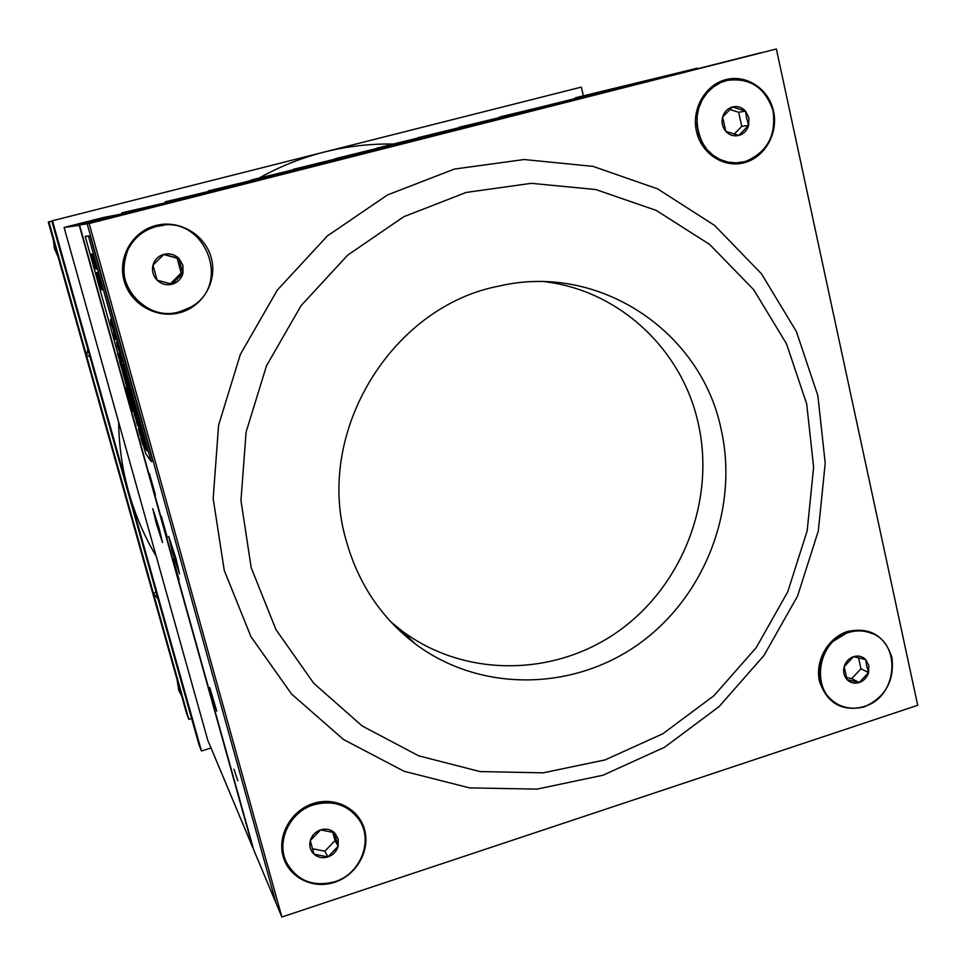 <?xml version="1.0" encoding="UTF-8"?>
<svg xmlns="http://www.w3.org/2000/svg" width="966" height="966" viewBox="0 0 966 966"><rect width="100%" height="100%" fill="white"/><g stroke="black" fill="none" stroke-linecap="round" stroke-linejoin="round"><path stroke-width="1.45" d="M156.19 523.029L162.517 542.578L159.124 528.281L152.797 508.684L156.19 523.029M499.386 117.284L644.298 81.506L575.205 97.82L697.512 68.151L79.224 225.078L252.742 847.508L207.714 740.053L64.106 227.481L79.623 225.295M458.935 127.572L596.638 93.605L499.337 117.067M165.512 202.546L165.307 201.809L199.286 194.468L177.007 200.119L121.837 212.834L147.158 207.69L125 213.317L103.374 217.519L64.106 227.481M208.535 191.449L165.307 201.809M251.196 180.509L208.39 190.882M293.483 169.702L251.075 180.05M335.395 159.016L293.374 169.316M376.933 148.426L335.311 158.678M418.109 137.945L376.861 148.136M458.874 127.331L548.797 105.753L418.049 137.691M122.127 213.884L121.837 212.834M191.618 718.547L188.877 719.392L186.704 713.91L48.3 222.047L51.814 221.117M583.367 95.839L581.339 87.097L52.466 220.731L201.459 750.98L211.035 747.986M52.466 220.731L51.766 220.96L198.984 744.762L201.459 750.98M188.877 719.392L48.916 221.854M259.299 177.961C279.995 166.418 301.694 157.784 324.371 152.024C347.06 146.337 369.942 143.668 393.017 144.043M156.214 556.235C144.296 536.19 135.131 514.806 128.707 492.068C122.332 469.307 118.975 445.99 118.637 422.094M157.881 598.534L153.57 593.885L155.997 591.808M87.834 349.306L86.59 355.778L89.814 356.369M90.997 254.239L94.475 266.266L91.842 254.988L95.453 266.544L91.987 254.106L92.941 253.925L97.119 268.934L95.03 268.741L90.997 254.239L92.144 254.843M96.866 272.509L101.478 289.824L98.218 280.237L96.455 272.654L100.766 287.3L96.866 272.509L97.663 272.303L102.275 289.619M98.556 277.822L100.21 283.666M110.438 319.698L111.235 319.48L111.525 320.519L114.048 329.599L113.251 329.817L111.162 324.129L110.438 319.698L113.251 329.817M116.596 341.819L117.393 341.614L117.683 342.652L120.195 351.684L119.41 351.902L117.272 346.106L116.596 341.819L119.41 351.902M125.314 374.627L128.406 385.144L125.314 374.627L126.28 374.977M125.773 375.122L126.558 374.905L127.995 379.662L130.012 390.832M132.68 398.004L133.549 399.658L131.992 398.958L129.746 390.904L131.291 391.556L132.68 398.004L131.895 398.209L133.284 398.716M134.298 402.363L134.564 403.305L133.767 403.522L132.74 401.639L134.298 402.363L133.513 402.568L133.767 403.522M134.648 408.485L136.725 414.329L135.337 409.355L136.218 409.234L137.86 415.151L137.075 415.368L134.648 408.485L135.602 408.703M134.962 408.872L135.952 409.186M138.005 416.829L140.855 425.909L139.261 425.064L137.788 419.691L140.07 426.127M146.603 447.91L147.75 450.711L146.965 450.929L145.745 448.357L143.282 439.53L144.514 439.059L146.603 447.91L145.818 448.127L146.711 449.987L147.496 449.77M121.692 368.251L122.791 372.224L121.692 368.251L122.537 368.118L123.515 371.656L124.36 371.693M124.723 371.717L125.387 374.603M123.213 372.936L124.493 378.853L122.803 372.791L123.733 375.533L123.503 371.656L124.445 374.434L123.902 371.813L126.631 379.759M130.482 392.389L129.71 392.643L128.623 389.431L129.347 391.568M129.722 392.679L130.99 398.56L129.287 392.45L130.241 395.251L129.722 392.679L130.507 392.474L131.352 396.012M132.463 399.526L132.958 401.578M133.272 402.907L134.866 408.425M137.148 417.517L136.363 417.735L136.846 419.461L136.363 417.735L137.365 418.181M137.933 425.74L136.254 421.514L137.655 425.909L136.641 421.792L137.933 425.74L139.152 425.366L139.949 426.417L141.555 432.961M141.048 435.183L143.463 441.776L141.048 435.183L141.821 434.978L143.511 439.397M144.26 442.452L145.311 445.604M142.533 442.259L142.642 444.457L140.831 437.948L142.533 442.259L144.019 442.5M117.659 354.293L119.953 361.236L117.659 354.293L118.48 354.244M118.033 354.365L118.806 354.16L122.658 367.961L121.885 368.167L120.798 364.991L121.535 367.177M122.803 372.791L123.66 372.816M124.469 374.723L124.783 376.136M125.338 377.766L125.604 378.551M126.389 381.63L126.715 383.043M127.271 384.697L127.536 385.482M128.309 388.525L128.635 389.938M129.203 391.616L129.456 392.401M130.229 395.42L130.555 396.833M131.135 398.523L131.388 399.308M131.642 400.818L132.547 404.09M130.869 400.431L128.526 393.331L130.869 400.431L131.473 400.274M131.605 404.839L134.165 412.289L131.605 404.839L132.583 405.285M133.091 405.418L133.308 406.215M133.827 408.509L134.443 410.852M134.069 413.677L136.387 420.705L134.069 413.677L134.974 413.774M135.204 413.738L136.52 417.686L135.735 417.855M136.967 419.425L137.16 420.488L136.387 420.705M136.254 421.514L137.16 421.647M136.665 421.816L137.413 421.574L138.693 425.499M139.128 427.165L139.346 428.349L138.573 428.566M139.309 429.17L140.251 431.983M140.734 433.698L141.278 435.123M143.366 445.217L145.685 453.525L151.179 461.507L88.51 236.272L85.189 236.344L118.021 354.196M134.202 412.277L134.552 413.545M136.532 420.657L136.737 421.381M138.718 428.53L138.923 429.254M141.374 436.306L140.106 435.352L138.549 429.351L141.314 437.815M140.831 437.948L142.074 438.407L143.294 442.03M140.589 428.01L141.374 427.793L143.862 436.692L144.139 437.719L143.354 437.936L140.589 428.01L143.354 437.936M122.73 363.868L123.527 363.651L126.317 373.685L125.532 373.902L123.37 368.01L122.73 363.868L125.532 373.902M122.175 360.246L122.996 361.755L121.499 361.26L119.241 353.145L120.726 353.592L122.175 360.246L121.378 360.463L122.73 360.801M114.06 330.722L116.862 339.706L115.389 339.332L113.891 333.862L116.065 339.911M151.179 461.507L152.761 461.06L90.128 235.861L85.189 236.344M88.51 236.272L90.128 235.861M139.937 434.543L138.814 430.281L140.082 434.507M140.275 435.026L141.048 434.809M139.333 431.681L140.106 431.464M138.573 429.375L139.333 429.158L138.549 429.351M136.327 421.623L137.1 421.418M134.141 413.774L134.914 413.569M134.165 412.289L134.769 412.12M133.912 411.359L134.516 411.202M133.549 410.9L134.31 410.683M132.583 406.601L133.187 406.432M131.823 404.476L130.651 400.431L131.823 404.476L132.583 404.259M130.724 400.528L131.485 400.322M131.726 404.802L130.482 399.308M130.555 399.332L131.328 399.127M129.673 396.724L130.446 396.507M129.263 394.671L129.915 394.49M128.949 393.573L129.553 393.404M128.309 392.546L126.631 386.497L128.587 392.474M128.647 392.474L129.42 392.256M127.766 389.866L128.538 389.66M127.343 387.801L128.007 387.62M127.041 386.702L127.645 386.545L125.954 383.502L126.679 385.627M126.401 385.712L124.723 379.65L126.739 385.603L127.512 385.398M126.739 385.603L127.029 386.666M125.858 383.007L126.631 382.802M125.435 380.93L126.099 380.749M124.819 378.72L125.592 378.515M123.95 376.136L124.723 375.931M123.515 374.047L124.179 373.866M122.863 372.296L123.624 372.091M121.764 368.324L122.537 368.118M121.269 367.249L119.567 361.163L121.571 367.068L122.344 366.863M121.571 367.068L121.885 368.167M120.702 364.496L121.474 364.291M120.267 362.383L121.04 362.165M119.953 361.272L120.738 361.067L119.953 361.236M119.651 360.161L120.424 359.956M118.782 357.613L119.555 357.396M118.347 355.476L119.12 355.259M144.562 445.918L143.053 442.102L144.308 446.509L143.499 442.645L144.562 445.918L145.323 445.712M145.25 448.804L145.878 448.622M141.133 433.674L138.38 425.583L140.505 432.816L141.748 433.505M141.386 434.591L142.074 434.41M140.505 432.816L141.278 432.599M139.237 426.851L140.01 426.634M139.176 426.634L139.949 426.417M137.136 419.28L136.822 418.326L137.643 419.135M134.829 412.361L133.139 406.263L135.107 412.289M134.298 409.717L134.938 409.536M133.888 407.664L134.672 407.447M133.586 406.553L134.359 406.336L133.574 406.517L132.475 403.281L133.187 405.394M132.91 405.466L131.219 399.356L133.272 405.442L134.057 405.237M133.272 405.442L133.574 406.517M132.378 402.798L133.03 402.617M131.956 400.733L132.74 400.516M131.654 399.622L132.378 399.429M131.642 399.586L132.354 399.393M130.446 395.867L131.231 395.662M130.024 393.79L130.808 393.585M129.07 391.653L127.367 385.531L129.903 391.435M129.408 391.568L129.71 392.643M128.514 388.936L129.299 388.73M128.092 386.847L128.876 386.629M127.79 385.736L128.563 385.519L127.778 385.688L126.691 382.488L127.138 384.734L128.092 384.456M126.16 379.892L127.778 385.688M126.582 381.993L127.234 381.824M127.138 384.734L125.846 378.781M125.834 378.732L125.495 377.718M124.65 375.05L125.363 374.856M124.216 372.924L125 372.719M123.902 371.813L124.686 371.596M125.206 377.803L123.805 372.779M146.711 449.987L146.965 450.929M143.729 439.276L145.371 445.205L146.168 444.988M145.371 445.205L145.818 448.127M145.323 444.988L146.108 444.771M143.668 440.399L144.453 440.182M143.994 440.218L144.779 440.001M141.302 432.031L142.135 434.35L141.483 431.983M143.065 436.91L143.862 436.692M142.364 434.966L143.149 434.748M141.048 430.232L141.833 430.015M140.879 429.037L141.664 428.819M139.72 425.076L137.522 417.94L139.72 425.076M137.281 417.034L138.066 416.817M135.337 409.355L136.218 409.234M135.421 409.451L137.075 415.368M135.047 408.98L135.832 408.763M134.721 408.582L135.506 408.364M132.74 401.639L133.513 402.568M132.499 398.934L132.753 399.876M129.746 390.904L131.352 391.773M130.567 391.991L131.895 398.209M130.507 391.773L131.291 391.556M128.285 384.094L129.082 383.876M128.406 385.144L129.203 384.927M127.21 379.88L127.995 379.662M123.539 368.227L124.348 370.425L123.72 368.179M125.242 372.864L126.039 372.659M124.566 371.016L125.351 370.799M123.225 366.235L124.022 366.017M123.02 364.894L123.817 364.689M121.945 361.006L122.199 361.96M119.241 353.145L120.786 353.81M119.989 354.027L121.378 360.463M119.929 353.81L120.726 353.592M117.429 346.311L118.226 348.46L117.611 346.263M119.12 350.863L119.905 350.646M118.444 349.04L119.241 348.835M117.103 344.234L117.9 344.029M116.886 342.858L117.683 342.652M115.727 338.897L113.59 331.881L115.727 338.897M113.312 330.915L114.109 330.71L113.324 330.94M111.307 324.298L112.092 326.411L111.488 324.25M112.962 328.766L113.759 328.561M112.297 326.991L113.094 326.774M110.957 322.161L111.754 321.944M110.728 320.736L111.525 320.519M98.399 280.406L99.196 280.2M99.643 281.034L100.44 280.828M91.987 254.106L92.941 253.925M92.132 254.13L96.31 269.14M91.13 254.263L91.927 254.058M172.359 552.021L179.543 573.864L175.933 558.42L168.748 536.504L172.359 552.021M173.107 558.662L179.157 579.926L173.107 558.662M149.368 473.473L155.441 494.99L149.368 473.473M161.286 516.23L167.347 537.615L161.286 516.23M129.842 397.98L126.341 387.499L128.889 398.584L133.163 411.757L132.439 407.616M211.88 696.414L216.734 711.097L209.779 687.563L211.88 696.414M233.977 769.153L237.841 780.782L233.977 769.153M79.55 225.03L87.169 223.81L276.095 903.222L253.696 849.778L79.55 225.03L760.737 52.78L87.169 223.81L276.095 903.222L281.879 917.012L917.7 705.301L776.374 48.988L89.162 223.496L281.879 917.012M182.936 265.396L178.903 258.441C174.629 254.42 169.63 253.044 163.918 254.312C158.315 255.978 154.669 259.6 152.978 265.179C151.686 270.878 153.051 275.865 157.084 280.164C161.382 284.173 166.381 285.525 172.069 284.245C177.647 282.567 181.27 278.945 182.96 273.39L182.936 265.396M180.823 265.904L178.903 258.441L163.918 254.312L152.978 265.179L157.084 280.164L172.069 284.245L182.96 273.39L180.823 265.904M163.834 225.283L156.251 226.527C143.644 230.017 134.298 237.527 128.188 249.071C118.528 274.851 125.592 294.835 149.38 309.023M179.555 311.752L189.638 307.671C233.881 285.719 204.237 212.097 156.359 226.515C143.753 230.017 134.395 237.527 128.285 249.071C110.366 281.13 144.888 322.753 179.555 311.752M170.378 283.787L181.149 273.052L177.14 258.248L163.689 254.529M181.149 273.052L182.96 273.39M177.14 258.248L178.903 258.441M748.867 117.767L745.547 111.102C741.9 107.226 737.565 105.837 732.53 106.936C727.567 108.421 724.271 111.802 722.628 117.067C721.324 122.441 722.375 127.198 725.78 131.328C729.439 135.204 733.774 136.568 738.797 135.445C743.735 133.948 747.02 130.591 748.662 125.338L748.867 117.767M746.67 118.299L745.547 111.102L732.53 106.936L722.628 117.067L725.78 131.328L738.797 135.445L748.662 125.338L746.67 118.299M727.796 80.226L720.25 82.678C679.75 98.592 696.51 169.654 738.7 162.711M744.569 161.66L746.259 161.165C767.511 151.819 776.41 134.938 772.957 110.522C765.036 87.278 749.616 77.268 726.698 80.48L720.721 82.581L713.476 86.868L707.221 92.724L702.246 99.872L698.792 107.999L697.017 116.717L696.993 125.628L698.72 134.334L702.113 142.425L707.027 149.549L713.21 155.369L720.407 159.644L728.267 162.167L736.442 162.856L744.569 161.66M734.184 134.153L741.779 126.377L738.676 112.273L729.825 109.448M741.779 126.377L748.662 125.338M738.676 112.273L745.547 111.102M868.808 665.55L865.729 659.621C862.348 656.288 858.279 655.286 853.546 656.651C848.885 658.341 845.769 661.674 844.187 666.649C842.932 671.696 843.886 676.007 847.049 679.605C850.454 682.926 854.524 683.916 859.245 682.539C863.894 680.837 866.997 677.504 868.567 672.565L868.808 665.55M866.671 665.864L865.729 659.621L853.546 656.651L844.187 666.649L847.049 679.605L859.245 682.539L868.567 672.565L866.671 665.864M872.322 633.66L868.47 632.162C861.696 630.086 854.777 630.158 847.713 632.368L832.04 642.028C823.249 651.181 819.059 662 819.446 674.51C820.569 687.864 826.498 697.681 837.244 703.948M864.485 706.351C898.416 696.933 901.99 641.013 869.014 632.416C862.24 630.339 855.321 630.4 848.257 632.621C815.521 641.424 810.088 694.699 840.625 705.615C848.305 708.742 856.262 708.984 864.485 706.351M826.703 648.307L826.763 646.749M846.337 677.359L851.71 678.651L860.96 668.762L858.533 657.749M851.71 678.651L859.245 682.539M860.96 668.762L868.567 672.565M338.209 838.862L334.514 832.716C330.553 829.287 325.904 828.345 320.567 829.891C315.339 831.786 311.909 835.361 310.279 840.613C309.035 845.938 310.267 850.442 313.986 854.137C317.971 857.542 322.62 858.472 327.933 856.914C333.149 855.007 336.554 851.444 338.172 846.216L338.209 838.862M336.144 839.116L334.514 832.716L320.567 829.891L310.279 840.613L313.986 854.137L327.933 856.914L338.172 846.216L336.144 839.116M359.412 820.219L358.615 818.975C347.482 804.316 332.461 799.462 313.527 804.424C289.703 811.416 275.721 840.734 286.19 861.793L286.31 862.058M334.695 881.765C360.716 873.988 373.818 840.178 358.857 819.361C347.724 804.69 332.678 799.848 313.745 804.799C289.897 811.802 275.914 841.144 286.383 862.203C296.888 880.75 312.996 887.271 334.695 881.765M312.416 848.691L324.866 851.179L335.021 840.589L332.751 832.233M324.866 851.179L327.933 856.914M335.021 840.589L338.172 846.216M345.949 539.716C357.879 582.957 380.99 617.672 415.283 643.887C480.307 692.622 573.08 691.221 639.13 643.754C705.289 596.324 739.026 508.237 721.095 429.109C701.111 331.664 599.475 262.728 499.591 285.96C391.604 306.113 314.662 432.406 345.949 539.716M390.795 621.802L401.699 630.689C464.743 677.999 554.75 676.828 618.844 630.931C683.034 585.07 715.685 499.724 698.164 423.06C682.165 349.958 619.991 290.863 545.174 281.758M806.682 403.885L786.481 343.775L753.709 289.728L709.66 244.458L656.204 210.395L595.793 189.541L531.36 183.323L466.192 192.427L403.812 216.71L347.675 255.133L301.006 305.751L266.495 365.812L246.113 431.995L240.969 500.545L251.184 567.658L275.986 629.663L313.769 683.324L362.25 726.021L418.676 755.823L480.03 771.568L543.17 772.836L605.066 759.928L662.857 733.737L713.971 695.689L756.209 647.655L787.737 591.856L807.178 530.793L813.626 467.182L806.682 403.885M817.876 395.734L796.407 331.604L761.534 273.873L714.598 225.416L657.58 188.865L593.052 166.381L524.14 159.523L454.382 169.074L387.547 194.903L327.377 235.921L277.351 290.054L240.377 354.353L218.594 425.209L213.172 498.613L224.257 570.423L250.967 636.727L291.563 694.035L343.558 739.545L403.981 771.23L469.573 787.894L536.999 789.113L603.025 775.227L664.62 747.213L719.066 706.617L764.021 655.431L797.59 595.998L818.311 530.974L825.218 463.221L817.876 395.734M124.095 280.695C130.41 304.181 156.577 319.082 179.712 312.73C202.945 306.717 217.664 281.154 211.276 257.958C205.227 234.666 179.374 219.33 155.961 225.489C132.451 231.297 117.417 257.306 124.095 280.695M696.474 131.388C701.328 153.751 723.824 168.326 744.291 162.686C764.843 157.386 778.487 133.38 773.561 111.283C768.924 89.101 746.694 74.141 725.997 79.598C705.228 84.718 691.306 109.11 696.474 131.388M819.47 681.223C826.932 703.236 841.821 711.809 864.135 706.955C885.315 697.392 894.588 680.921 891.944 657.544C884.771 635.568 869.955 626.874 847.52 631.462C827.995 637.572 814.773 660.998 819.47 681.223M283.11 856.371C288.81 877.587 313.081 889.614 334.719 882.26C356.442 875.22 370.376 850.708 364.605 829.77C359.147 808.711 335.154 796.286 313.274 803.483C291.309 810.365 277.097 835.276 283.11 856.371M89.162 223.496L776.374 48.988M141.314 438.624L142.074 438.407M140.07 434.289L140.843 434.072M139.164 422.879L139.949 422.661M115.147 336.615L115.944 336.41M122.791 486.755L113.698 454.479M181.584 695.725L178.77 690.388L177.092 679.774M519.72 102.674L506.933 105.898M57.718 256.075L54.374 248.443L53.408 240.208M68.067 216.795L80.951 213.534M137.413 421.574L136.641 421.792M138.041 416.781L137.257 416.998M401.699 630.689L415.283 643.887"/></g></svg>
